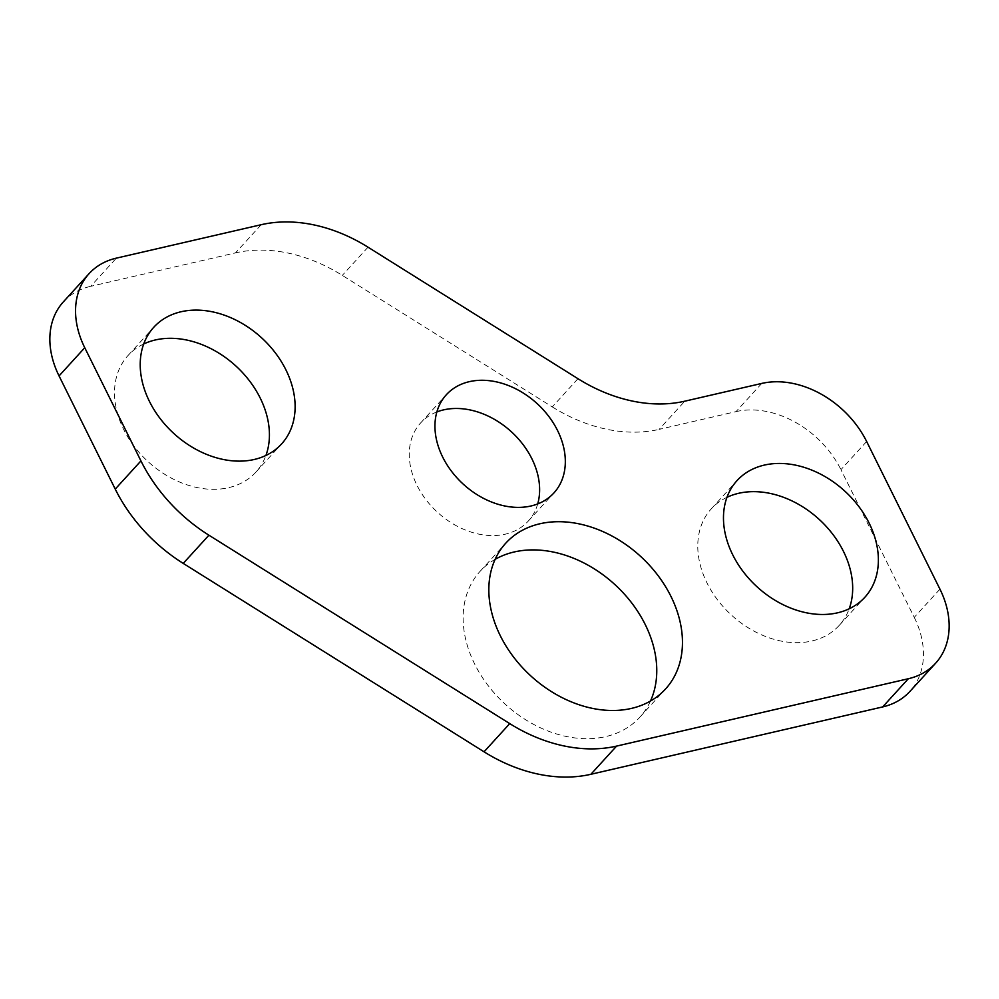 <?xml version="1.0" encoding="UTF-8"?>
<svg xmlns="http://www.w3.org/2000/svg" width="999" height="999" viewBox="0 0 999 999"><rect width="100%" height="100%" fill="white"/><g stroke="black" fill="none" stroke-linecap="round" stroke-linejoin="round"><path stroke-width="0.75" stroke-dasharray="5 3.75" d="M143.694 343.993A86.526 64.91 42.4 0 0 128.022 355.519A86.526 64.91 42.4 0 0 123.726 429.57A86.526 64.91 42.4 0 0 255.919 472.102A86.526 64.91 42.4 0 0 265.934 455.432M495.104 559.365A108.154 81.131 42.4 0 0 480.019 571.416A108.154 81.131 42.4 0 0 474.637 663.985A108.154 81.131 42.4 0 0 639.872 717.157A108.154 81.131 42.4 0 0 650.486 701.011M436.85 411.95A72.827 54.633 42.4 0 0 420.616 422.964A72.827 54.633 42.4 0 0 416.995 485.289A72.827 54.633 42.4 0 0 528.259 521.091A72.827 54.633 42.4 0 0 537.712 503.908M726.947 497.34A86.526 64.91 42.4 0 0 711.276 508.853A86.526 64.91 42.4 0 0 706.98 582.904A86.526 64.91 42.4 0 0 839.172 625.449A86.526 64.91 42.4 0 0 849.2 608.778M261.176 224.713L235.477 252.897L90.659 286.338L116.359 258.142M939.947 589.148L914.247 617.345L840.946 469.68L866.645 441.496M761.75 383.429L736.051 411.613L659.115 429.383L684.814 401.186M577.971 378.708L552.272 406.893L342.307 275.387A144.218 108.179 -137.6 0 0 235.477 252.897M552.272 406.893A144.218 108.179 42.4 0 0 659.115 429.383M736.051 411.613A86.526 64.91 -137.6 0 1 840.946 469.68M914.247 617.345A86.526 64.91 -137.6 0 1 909.939 691.395M63.362 301.873A86.526 64.91 -137.6 0 1 90.659 286.338M368.019 247.19L342.307 275.387M255.919 472.102L281.618 443.906M639.872 717.157L665.571 688.96M528.259 521.091L553.958 492.894M839.172 625.449L864.872 597.252M711.276 508.853L736.975 480.669M420.616 422.964L446.316 394.767M480.019 571.416L505.719 543.231M128.022 355.519L153.721 327.322"/><path stroke-width="1.5" d="M149.425 401.373A86.526 64.91 42.4 0 0 281.618 443.906A86.526 64.91 42.4 0 0 285.914 369.855A86.526 64.91 42.4 0 0 153.721 327.322A86.526 64.91 42.4 0 0 149.425 401.373M265.934 455.432A86.526 64.91 42.4 0 0 260.215 398.052A86.526 64.91 42.4 0 0 143.694 343.993M500.337 635.789A108.154 81.131 42.4 0 0 665.571 688.96A108.154 81.131 42.4 0 0 670.953 596.403A108.154 81.131 42.4 0 0 505.719 543.231A108.154 81.131 42.4 0 0 500.337 635.789M650.486 701.011A108.154 81.131 42.4 0 0 645.254 624.587A108.154 81.131 42.4 0 0 495.104 559.365M442.694 457.092A72.827 54.633 42.4 0 0 553.958 492.894A72.827 54.633 42.4 0 0 557.579 430.569A72.827 54.633 42.4 0 0 446.316 394.767A72.827 54.633 42.4 0 0 442.694 457.092M537.712 503.908A72.827 54.633 42.4 0 0 531.88 458.766A72.827 54.633 42.4 0 0 436.85 411.95M732.679 554.72A86.526 64.91 42.4 0 0 864.872 597.252A86.526 64.91 42.4 0 0 869.167 523.201A86.526 64.91 42.4 0 0 736.975 480.669A86.526 64.91 42.4 0 0 732.679 554.72M849.2 608.778A86.526 64.91 42.4 0 0 843.468 551.398A86.526 64.91 42.4 0 0 726.947 497.34M261.176 224.713L116.359 258.142A86.526 64.91 42.4 0 0 89.061 273.676A86.526 64.91 42.4 0 0 84.753 347.727L140.934 460.914A144.218 108.179 42.4 0 0 208.928 535.202L509.74 723.613A144.218 108.179 42.4 0 0 616.583 746.103L908.341 678.733A86.526 64.91 42.4 0 0 935.638 663.199A86.526 64.91 42.4 0 0 939.947 589.148L866.645 441.496A86.526 64.91 42.4 0 0 761.75 383.429L684.814 401.186A144.218 108.179 -137.6 0 1 577.971 378.708L368.019 247.19A144.218 108.179 42.4 0 0 261.176 224.713M84.753 347.727L59.053 375.924L115.235 489.098L140.934 460.914M208.928 535.202L183.229 563.399L484.04 751.81L509.74 723.613M616.583 746.103L590.884 774.287L882.641 706.93L908.341 678.733M935.638 663.199L909.939 691.395A86.526 64.91 -137.6 0 1 882.641 706.93M590.884 774.287A144.218 108.179 -137.6 0 1 484.04 751.81M183.229 563.399A144.218 108.179 -137.6 0 1 115.235 489.098M59.053 375.924A86.526 64.91 -137.6 0 1 63.362 301.873L89.061 273.676"/></g></svg>
